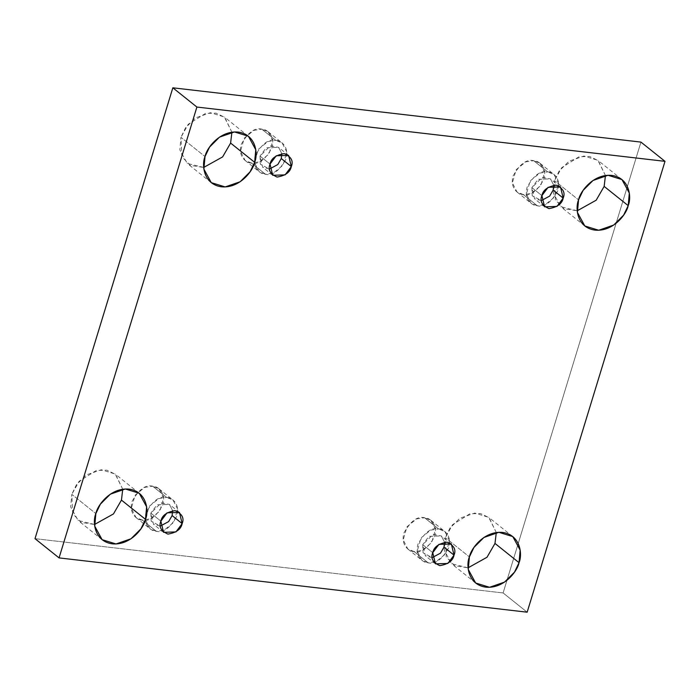 <?xml version="1.0" encoding="UTF-8"?>
<svg xmlns="http://www.w3.org/2000/svg" width="700" height="700" viewBox="0 0 700 700"><rect width="100%" height="100%" fill="white"/><g stroke="black" fill="none" stroke-linecap="round" stroke-linejoin="round"><path stroke-width="0.53" stroke-dasharray="3.5 2.62" d="M94.553 524.475L78.059 520.441L70.683 506.905L71.803 494.358L95.848 513.599L71.803 494.358L72.704 513.669L81.043 522.392L94.553 524.475M468.099 567.805L451.605 563.762L444.229 550.235L445.34 537.679L469.394 556.92L445.34 537.679L446.241 556.99L454.58 565.714L468.099 567.805M203.709 167.44L187.215 163.406L179.839 149.87L180.959 137.322L205.013 156.564L180.959 137.322L181.86 156.634L190.199 165.357L203.709 167.44M577.255 210.77L560.761 206.727L553.385 193.2L554.496 180.644L578.55 199.885L554.496 180.644L555.406 199.955L563.736 208.679L577.255 210.77M523.311 194.565L517.003 191.992L512.356 182.936L516.11 169.741L525.718 161.884L533.671 160.685L547.706 171.911L539.753 173.11L530.136 180.968L526.383 194.162L531.029 203.219L537.346 205.791L523.311 194.565C530.285 196.376 537.136 191.319 543.865 179.41C547.488 166.845 538.379 160.528 533.671 160.685C526.706 158.883 519.855 163.94 513.126 175.849C509.504 188.405 518.613 194.731 523.311 194.565L537.346 205.791C532.639 205.949 523.53 199.631 527.153 187.066C533.881 175.157 540.733 170.109 547.706 171.911C552.405 171.754 561.514 178.071 557.891 190.636C551.163 202.545 544.311 207.594 537.346 205.791L545.3 204.593L554.907 196.744L558.661 183.54L554.015 174.484L547.706 171.911L533.671 160.685L539.989 163.266L544.635 172.322L540.881 185.518L531.265 193.366L523.311 194.565M541.371 200.559L534.564 198.8L531.886 187.617L541.905 195.633L531.886 187.617L538.099 179.296L550.48 178.911L553.7 185.159L550.462 178.894L542.238 177.415L531.886 187.617L532.227 195.799L541.371 200.559M251.431 163.039L245.123 160.457L240.468 151.41L244.23 138.206L253.838 130.357L261.791 129.159L275.817 140.376L267.873 141.575L258.256 149.433L254.502 162.627L259.149 171.684L265.466 174.256L251.431 163.039C258.405 164.841 265.256 159.793 271.976 147.875C275.599 135.319 266.49 129.001 261.791 129.159C254.818 127.347 247.975 132.405 241.246 144.314C237.624 156.879 246.733 163.196 251.431 163.039L265.466 174.256C260.759 174.423 251.65 168.096 255.273 155.54C262.001 143.623 268.852 138.574 275.817 140.376C280.525 140.219 289.634 146.536 286.011 159.101C279.283 171.01 272.431 176.067 265.466 174.256L273.411 173.058L283.027 165.209L286.781 152.014L282.135 142.957L275.817 140.376L261.791 129.159L268.1 131.731L272.755 140.787L269.001 153.982L259.385 161.84L251.431 163.039M269.491 169.032L262.684 167.265L260.006 156.082L270.025 164.106L260.006 156.082L266.219 147.761L278.6 147.376L281.811 153.624L278.582 147.367L270.358 145.88L260.006 156.082L260.348 164.264L269.491 169.032M142.275 520.074L135.966 517.492L131.311 508.445L135.074 495.241L144.681 487.392L152.635 486.194L166.661 497.411L158.716 498.61L149.1 506.468L145.346 519.663L149.992 528.719L156.31 531.291L142.275 520.074C149.249 521.876 156.1 516.827 162.82 504.91C166.442 492.354 157.334 486.036 152.635 486.194C145.661 484.383 138.819 489.44 132.09 501.349C128.468 513.914 137.576 520.231 142.275 520.074L156.31 531.291C151.602 531.457 142.494 525.131 146.116 512.575C152.845 500.657 159.696 495.609 166.661 497.411C171.369 497.254 180.477 503.571 176.855 516.136C170.126 528.045 163.275 533.102 156.31 531.291L164.255 530.093L173.871 522.244L177.625 509.049L172.979 499.992L166.661 497.411L152.635 486.194L158.944 488.766L163.599 497.823L159.845 511.017L150.229 518.875L142.275 520.074M160.335 526.067L153.528 524.3L150.85 513.117L160.869 521.141L150.85 513.117L157.062 504.796L169.444 504.411L172.655 510.659L169.426 504.403L161.201 502.915L150.85 513.117L151.191 521.299L160.335 526.067M414.155 551.6L407.846 549.028L403.2 539.971L406.954 526.776L416.561 518.919L424.515 517.72L438.55 528.946L430.596 530.145L420.98 538.003L417.226 551.197L421.873 560.254L428.19 562.826L414.155 551.6C421.129 553.411 427.98 548.354 434.709 536.445C438.331 523.88 429.223 517.562 424.515 517.72C417.55 515.918 410.699 520.975 403.97 532.884C400.348 545.44 409.456 551.766 414.155 551.6L428.19 562.826C423.483 562.984 414.374 556.666 417.996 544.101C424.725 532.192 431.576 527.144 438.55 528.946C443.249 528.789 452.358 535.106 448.735 547.671C442.006 559.58 435.155 564.629 428.19 562.826L436.144 561.628L445.751 553.779L449.505 540.575L444.859 531.519L438.55 528.946L424.515 517.72L430.832 520.301L435.479 529.358L431.725 542.553L422.109 550.401L414.155 551.6M432.215 557.594L425.408 555.835L422.73 544.653L432.749 552.668L422.73 544.653L428.942 536.331L441.324 535.946L444.535 542.194L441.306 535.929L433.081 534.45L422.73 544.653L423.071 552.834L432.215 557.594M527.161 612.194L503.108 592.952L640.946 142.1L503.108 592.952L527.161 612.194M35 538.659L503.108 592.952L35 538.659M122.745 489.23L115.596 474.364L106.916 470.181L96.399 470.435L79.109 481.294L71.803 494.358L76.361 484.873L86.301 474.933L101.281 469.744L115.185 474.031L122.745 489.23M496.291 532.56L489.134 517.685L480.463 513.503L469.936 513.765L452.646 524.615L445.34 537.679L449.907 528.194L459.839 518.254L474.819 513.065L488.731 517.352L496.291 532.56M231.901 132.195L224.752 117.329L216.072 113.146L205.555 113.4L188.265 124.259L180.959 137.322L185.518 127.837L195.457 117.898L210.438 112.709L224.341 116.996L231.901 132.195M605.447 175.525L598.29 160.65L589.619 156.468L579.093 156.73L561.811 167.58L554.496 180.644L559.064 171.159L568.995 161.219L583.975 156.03L597.887 160.317L605.447 175.525M102.112 539.683L78.059 520.441M475.659 583.004L451.605 563.762M211.269 182.648L187.215 163.406M584.815 225.969L560.761 206.727M517.003 191.992L531.029 203.219M544.591 206.815L534.564 198.8M245.123 160.457L259.149 171.684M272.703 175.28L262.684 167.265M135.966 517.492L149.992 528.719M163.546 532.315L153.528 524.3M407.846 549.028L421.873 560.254M435.435 563.85L425.408 555.835M451.343 543.961L441.324 535.946M430.832 520.301L444.859 531.519M179.463 512.426L169.444 504.411M158.944 488.766L172.979 499.992M288.619 155.391L278.6 147.376M268.1 131.731L282.135 142.957M560.499 186.926L550.48 178.911M539.989 163.266L554.015 174.484M621.941 179.559L597.887 160.317M248.395 136.237L224.341 116.996M512.785 536.594L488.731 517.352M139.239 493.273L115.185 474.031"/><path stroke-width="1.05" d="M95.848 513.599L94.736 526.146L102.112 539.683L116.025 543.97L131.005 538.781L140.936 528.841L145.504 519.356L121.45 500.115L113.47 513.931L94.553 524.475L113.47 513.931L121.45 500.115L122.745 489.23L121.45 500.115L145.504 519.356C144.051 527.476 130.795 545.597 112.306 543.839C94.054 541.336 92.409 521.483 95.848 513.599C97.3 505.479 110.556 487.358 129.045 489.116C147.298 491.619 148.942 511.464 145.504 519.356L146.615 506.8L139.239 493.273L125.326 488.985L110.346 494.165L100.415 504.114L95.848 513.599M469.394 556.92L468.274 569.476L475.659 583.004L489.562 587.291L504.543 582.102L514.483 572.163L519.041 562.678L494.988 543.436L487.016 557.253L468.099 567.805L487.016 557.253L494.988 543.436L496.291 532.56L494.988 543.436L519.041 562.678C517.589 570.798 504.341 588.919 485.852 587.16C467.591 584.657 465.946 564.812 469.394 556.92C470.846 548.8 484.094 530.679 502.582 532.438C520.844 534.94 522.489 554.794 519.041 562.678L520.161 550.13L512.785 536.594L498.873 532.306L483.892 537.495L473.952 547.435L469.394 556.92M205.013 156.564L203.893 169.111L211.269 182.648L225.181 186.935L240.161 181.746L250.093 171.806L254.66 162.321L230.606 143.08L222.626 156.896L203.709 167.44L222.626 156.896L230.606 143.08L231.901 132.195L230.606 143.08L254.66 162.321C253.207 170.441 239.951 188.562 221.463 186.804C203.21 184.301 201.565 164.447 205.013 156.564C206.456 148.444 219.713 130.322 238.201 132.081C256.454 134.584 258.099 154.429 254.66 162.321L255.771 149.765L248.395 136.237L234.483 131.95L219.502 137.13L209.571 147.079L205.013 156.564M578.55 199.885L577.43 212.441L584.815 225.969L598.719 230.256L613.699 225.068L623.639 215.127L628.197 205.643L604.153 186.401L596.173 200.218L577.255 210.77L596.173 200.218L604.153 186.401L605.447 175.525L604.153 186.401L628.197 205.643C626.745 213.763 613.497 231.884 595.009 230.125C576.747 227.623 575.102 207.778 578.55 199.885C580.003 191.765 593.25 173.644 611.739 175.403C630 177.905 631.645 197.759 628.197 205.643L629.317 193.095L621.941 179.559L608.029 175.271L593.049 180.46L583.109 190.4L578.55 199.885M541.905 195.633L544.591 206.815L556.972 206.43L563.185 198.1L553.166 190.085L549.666 196.096L541.371 200.559L549.666 196.096L553.166 190.085L563.185 198.1C562.091 203.718 557.349 207.218 548.957 208.6C541.957 205.433 539.604 201.11 541.905 195.633C542.999 190.024 547.741 186.524 556.133 185.141C563.133 188.309 565.486 192.631 563.185 198.1L560.499 186.926L548.117 187.311L541.905 195.633M270.025 164.106L272.703 175.28L285.084 174.895L291.305 166.574L281.277 158.55L277.786 164.561L269.491 169.032L277.786 164.561L281.277 158.55L291.305 166.574C290.211 172.183 285.469 175.683 277.078 177.065C270.078 173.898 267.724 169.575 270.025 164.106C271.11 158.489 275.852 154.989 284.244 153.606C291.252 156.774 293.598 161.096 291.305 166.574L288.619 155.391L276.238 155.776L270.025 164.106M160.869 521.141L163.546 532.315L175.928 531.93L182.149 523.609L172.121 515.585L168.63 521.596L160.335 526.067L168.63 521.596L172.121 515.585L182.149 523.609C181.055 529.218 176.312 532.718 167.921 534.1C160.921 530.933 158.567 526.61 160.869 521.141C161.954 515.524 166.696 512.024 175.088 510.641C182.096 513.809 184.441 518.131 182.149 523.609L179.463 512.426L167.081 512.811L160.869 521.141M432.749 552.668L435.435 563.85L447.816 563.465L454.029 555.135L444.01 547.12L440.51 553.131L432.215 557.594L440.51 553.131L444.01 547.12L454.029 555.135C452.935 560.753 448.192 564.253 439.801 565.635C432.801 562.468 430.447 558.145 432.749 552.668C433.842 547.059 438.585 543.559 446.976 542.176C453.976 545.344 456.33 549.666 454.029 555.135L451.343 543.961L438.961 544.346L432.749 552.668M196.893 107.047L665 161.341L640.946 142.1L172.839 87.806L196.893 107.047L172.839 87.806L35 538.659L59.054 557.9L35 538.659L172.839 87.806L640.946 142.1L665 161.341L527.161 612.194L59.054 557.9L196.893 107.047L59.054 557.9L527.161 612.194L665 161.341L196.893 107.047M444.535 542.194L444.01 547.12L444.535 542.194M172.655 510.659L172.121 515.585L172.655 510.659M281.811 153.624L281.277 158.55L281.811 153.624M553.7 185.159L553.166 190.085L553.7 185.159"/></g></svg>
